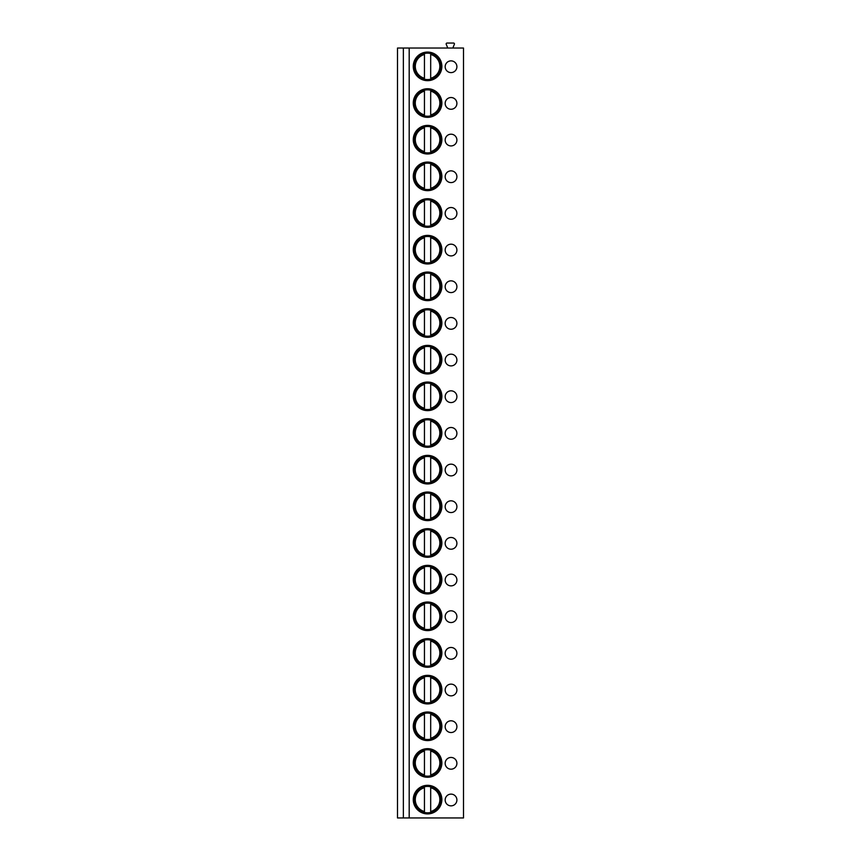 <?xml version="1.0" encoding="UTF-8"?>
<svg xmlns="http://www.w3.org/2000/svg" width="861" height="861" viewBox="0 0 861 861"><rect width="100%" height="100%" fill="white"/><g stroke="black" fill="none" stroke-linecap="round" stroke-linejoin="round"><path stroke-width="1.29" d="M403.368 817.95L397.502 817.95L397.502 48.033L403.368 48.033L403.368 817.95L409.19 817.95L409.19 48.033L403.368 48.033M409.19 48.033L463.498 48.033L463.498 817.95L409.19 817.95M413.269 66.372A14.303 14.303 0 0 0 427.562 80.665A14.303 14.303 0 0 0 441.865 66.372A14.303 14.303 0 0 0 427.562 52.069A14.303 14.303 0 0 0 413.269 66.372M451.035 72.604A5.866 5.866 0 0 0 456.9 66.738A5.866 5.866 0 0 0 451.035 60.873A5.866 5.866 0 0 0 445.169 66.738A5.866 5.866 0 0 0 451.035 72.604M413.269 103.029A14.303 14.303 0 0 0 427.562 117.333A14.303 14.303 0 0 0 441.865 103.029A14.303 14.303 0 0 0 427.562 88.737A14.303 14.303 0 0 0 413.269 103.029M451.035 109.261A5.866 5.866 0 0 0 456.9 103.395A5.866 5.866 0 0 0 451.035 97.53A5.866 5.866 0 0 0 445.169 103.395A5.866 5.866 0 0 0 451.035 109.261M413.269 139.697A14.303 14.303 0 0 0 427.562 153.99A14.303 14.303 0 0 0 441.865 139.697A14.303 14.303 0 0 0 427.562 125.394A14.303 14.303 0 0 0 413.269 139.697M451.035 145.929A5.866 5.866 0 0 0 456.9 140.063A5.866 5.866 0 0 0 451.035 134.198A5.866 5.866 0 0 0 445.169 140.063A5.866 5.866 0 0 0 451.035 145.929M413.269 176.354A14.303 14.303 0 0 0 427.562 190.658A14.303 14.303 0 0 0 441.865 176.354A14.303 14.303 0 0 0 427.562 162.062A14.303 14.303 0 0 0 413.269 176.354M451.035 182.586A5.866 5.866 0 0 0 456.9 176.72A5.866 5.866 0 0 0 451.035 170.855A5.866 5.866 0 0 0 445.169 176.72A5.866 5.866 0 0 0 451.035 182.586M413.269 213.022A14.303 14.303 0 0 0 427.562 227.315A14.303 14.303 0 0 0 441.865 213.022A14.303 14.303 0 0 0 427.562 198.719A14.303 14.303 0 0 0 413.269 213.022M451.035 219.254A5.866 5.866 0 0 0 456.9 213.388A5.866 5.866 0 0 0 451.035 207.523A5.866 5.866 0 0 0 445.169 213.388A5.866 5.866 0 0 0 451.035 219.254M413.269 249.679A14.303 14.303 0 0 0 427.562 263.983A14.303 14.303 0 0 0 441.865 249.679A14.303 14.303 0 0 0 427.562 235.387A14.303 14.303 0 0 0 413.269 249.679M451.035 255.911A5.866 5.866 0 0 0 456.9 250.045A5.866 5.866 0 0 0 451.035 244.18A5.866 5.866 0 0 0 445.169 250.045A5.866 5.866 0 0 0 451.035 255.911M413.269 286.347A14.303 14.303 0 0 0 427.562 300.64A14.303 14.303 0 0 0 441.865 286.347A14.303 14.303 0 0 0 427.562 272.044A14.303 14.303 0 0 0 413.269 286.347M451.035 292.579A5.866 5.866 0 0 0 456.9 286.713A5.866 5.866 0 0 0 451.035 280.847A5.866 5.866 0 0 0 445.169 286.713A5.866 5.866 0 0 0 451.035 292.579M413.269 323.004A14.303 14.303 0 0 0 427.562 337.308A14.303 14.303 0 0 0 441.865 323.004A14.303 14.303 0 0 0 427.562 308.712A14.303 14.303 0 0 0 413.269 323.004M451.035 329.236A5.866 5.866 0 0 0 456.9 323.37A5.866 5.866 0 0 0 451.035 317.505A5.866 5.866 0 0 0 445.169 323.37A5.866 5.866 0 0 0 451.035 329.236M413.269 359.672A14.303 14.303 0 0 0 427.562 373.965A14.303 14.303 0 0 0 441.865 359.672A14.303 14.303 0 0 0 427.562 345.369A14.303 14.303 0 0 0 413.269 359.672M451.035 365.903A5.866 5.866 0 0 0 456.9 360.038A5.866 5.866 0 0 0 451.035 354.172A5.866 5.866 0 0 0 445.169 360.038A5.866 5.866 0 0 0 451.035 365.903M413.269 396.329A14.303 14.303 0 0 0 427.562 410.632A14.303 14.303 0 0 0 441.865 396.329A14.303 14.303 0 0 0 427.562 382.036A14.303 14.303 0 0 0 413.269 396.329M451.035 402.561A5.866 5.866 0 0 0 456.9 396.695A5.866 5.866 0 0 0 451.035 390.829A5.866 5.866 0 0 0 445.169 396.695A5.866 5.866 0 0 0 451.035 402.561M413.269 432.997A14.303 14.303 0 0 0 427.562 447.289A14.303 14.303 0 0 0 441.865 432.997A14.303 14.303 0 0 0 427.562 418.694A14.303 14.303 0 0 0 413.269 432.997M451.035 439.228A5.866 5.866 0 0 0 456.9 433.363A5.866 5.866 0 0 0 451.035 427.497A5.866 5.866 0 0 0 445.169 433.363A5.866 5.866 0 0 0 451.035 439.228M413.269 469.654A14.303 14.303 0 0 0 427.562 483.957A14.303 14.303 0 0 0 441.865 469.654A14.303 14.303 0 0 0 427.562 455.361A14.303 14.303 0 0 0 413.269 469.654M451.035 475.885A5.866 5.866 0 0 0 456.9 470.02A5.866 5.866 0 0 0 451.035 464.154A5.866 5.866 0 0 0 445.169 470.02A5.866 5.866 0 0 0 451.035 475.885M413.269 506.322A14.303 14.303 0 0 0 427.562 520.614A14.303 14.303 0 0 0 441.865 506.322A14.303 14.303 0 0 0 427.562 492.018A14.303 14.303 0 0 0 413.269 506.322M451.035 512.553A5.866 5.866 0 0 0 456.9 506.688A5.866 5.866 0 0 0 451.035 500.822A5.866 5.866 0 0 0 445.169 506.688A5.866 5.866 0 0 0 451.035 512.553M413.269 542.979A14.303 14.303 0 0 0 427.562 557.282A14.303 14.303 0 0 0 441.865 542.979A14.303 14.303 0 0 0 427.562 528.686A14.303 14.303 0 0 0 413.269 542.979M451.035 549.21A5.866 5.866 0 0 0 456.9 543.345A5.866 5.866 0 0 0 451.035 537.479A5.866 5.866 0 0 0 445.169 543.345A5.866 5.866 0 0 0 451.035 549.21M413.269 579.647A14.303 14.303 0 0 0 427.562 593.939A14.303 14.303 0 0 0 441.865 579.647A14.303 14.303 0 0 0 427.562 565.343A14.303 14.303 0 0 0 413.269 579.647M451.035 585.878A5.866 5.866 0 0 0 456.9 580.013A5.866 5.866 0 0 0 451.035 574.147A5.866 5.866 0 0 0 445.169 580.013A5.866 5.866 0 0 0 451.035 585.878M413.269 616.304A14.303 14.303 0 0 0 427.562 630.607A14.303 14.303 0 0 0 441.865 616.304A14.303 14.303 0 0 0 427.562 602.011A14.303 14.303 0 0 0 413.269 616.304M451.035 622.535A5.866 5.866 0 0 0 456.9 616.67A5.866 5.866 0 0 0 451.035 610.804A5.866 5.866 0 0 0 445.169 616.67A5.866 5.866 0 0 0 451.035 622.535M413.269 652.972A14.303 14.303 0 0 0 427.562 667.264A14.303 14.303 0 0 0 441.865 652.972A14.303 14.303 0 0 0 427.562 638.668A14.303 14.303 0 0 0 413.269 652.972M451.035 659.203A5.866 5.866 0 0 0 456.9 653.338A5.866 5.866 0 0 0 451.035 647.472A5.866 5.866 0 0 0 445.169 653.338A5.866 5.866 0 0 0 451.035 659.203M413.269 689.629A14.303 14.303 0 0 0 427.562 703.932A14.303 14.303 0 0 0 441.865 689.629A14.303 14.303 0 0 0 427.562 675.336A14.303 14.303 0 0 0 413.269 689.629M451.035 695.86A5.866 5.866 0 0 0 456.9 689.995A5.866 5.866 0 0 0 451.035 684.129A5.866 5.866 0 0 0 445.169 689.995A5.866 5.866 0 0 0 451.035 695.86M413.269 726.297A14.303 14.303 0 0 0 427.562 740.589A14.303 14.303 0 0 0 441.865 726.297A14.303 14.303 0 0 0 427.562 711.993A14.303 14.303 0 0 0 413.269 726.297M451.035 732.528A5.866 5.866 0 0 0 456.9 726.662A5.866 5.866 0 0 0 451.035 720.797A5.866 5.866 0 0 0 445.169 726.662A5.866 5.866 0 0 0 451.035 732.528M413.269 762.954A14.303 14.303 0 0 0 427.562 777.257A14.303 14.303 0 0 0 441.865 762.954A14.303 14.303 0 0 0 427.562 748.661A14.303 14.303 0 0 0 413.269 762.954M451.035 769.185A5.866 5.866 0 0 0 456.9 763.32A5.866 5.866 0 0 0 451.035 757.454A5.866 5.866 0 0 0 445.169 763.32A5.866 5.866 0 0 0 451.035 769.185M413.269 799.621A14.303 14.303 0 0 0 427.562 813.914A14.303 14.303 0 0 0 441.865 799.621A14.303 14.303 0 0 0 427.562 785.318A14.303 14.303 0 0 0 413.269 799.621M451.035 805.853A5.866 5.866 0 0 0 456.9 799.987A5.866 5.866 0 0 0 451.035 794.122A5.866 5.866 0 0 0 445.169 799.987A5.866 5.866 0 0 0 451.035 805.853M447.763 48.033L446.278 44.374A0.883 0.883 0 0 1 447.042 43.05L453.553 43.05A0.883 0.883 0 0 1 454.317 44.374L452.832 48.033M414.367 66.372A13.195 13.195 0 0 1 427.562 53.167A13.195 13.195 0 0 1 440.767 66.372A13.195 13.195 0 0 1 427.562 79.567A13.195 13.195 0 0 1 414.367 66.372M424.451 53.543L424.451 52.973M424.451 79.761L424.451 79.19M430.683 53.543L430.683 52.973M430.683 79.761L430.683 79.19M424.451 78.243L424.451 54.491A12.28 12.28 0 0 0 424.451 78.243M430.683 78.243L430.683 54.491A12.28 12.28 0 0 1 430.683 78.243M414.367 103.029A13.195 13.195 0 0 1 427.562 89.835A13.195 13.195 0 0 1 440.767 103.029A13.195 13.195 0 0 1 427.562 116.224A13.195 13.195 0 0 1 414.367 103.029M424.451 90.201L424.451 89.641M424.451 116.418L424.451 115.858M430.683 90.201L430.683 89.641M430.683 116.418L430.683 115.858M424.451 114.911L424.451 91.148A12.28 12.28 0 0 0 424.451 114.911M430.683 114.911L430.683 91.148A12.28 12.28 0 0 1 430.683 114.911M414.367 139.697A13.195 13.195 0 0 1 427.562 126.492A13.195 13.195 0 0 1 440.767 139.697A13.195 13.195 0 0 1 427.562 152.892A13.195 13.195 0 0 1 414.367 139.697M424.451 126.868L424.451 126.298M424.451 153.086L424.451 152.515M430.683 126.868L430.683 126.298M430.683 153.086L430.683 152.515M424.451 151.568L424.451 127.815A12.28 12.28 0 0 0 424.451 151.568M430.683 151.568L430.683 127.815A12.28 12.28 0 0 1 430.683 151.568M414.367 176.354A13.195 13.195 0 0 1 427.562 163.159A13.195 13.195 0 0 1 440.767 176.354A13.195 13.195 0 0 1 427.562 189.549A13.195 13.195 0 0 1 414.367 176.354M424.451 163.525L424.451 162.966M424.451 189.743L424.451 189.183M430.683 163.525L430.683 162.966M430.683 189.743L430.683 189.183M424.451 188.236L424.451 164.473A12.28 12.28 0 0 0 424.451 188.236M430.683 188.236L430.683 164.473A12.28 12.28 0 0 1 430.683 188.236M414.367 213.022A13.195 13.195 0 0 1 427.562 199.817A13.195 13.195 0 0 1 440.767 213.022A13.195 13.195 0 0 1 427.562 226.217A13.195 13.195 0 0 1 414.367 213.022M424.451 200.193L424.451 199.623M424.451 226.411L424.451 225.84M430.683 200.193L430.683 199.623M430.683 226.411L430.683 225.84M424.451 224.893L424.451 201.14A12.28 12.28 0 0 0 424.451 224.893M430.683 224.893L430.683 201.14A12.28 12.28 0 0 1 430.683 224.893M414.367 249.679A13.195 13.195 0 0 1 427.562 236.484A13.195 13.195 0 0 1 440.767 249.679A13.195 13.195 0 0 1 427.562 262.874A13.195 13.195 0 0 1 414.367 249.679M424.451 236.85L424.451 236.291M424.451 263.068L424.451 262.508M430.683 236.85L430.683 236.291M430.683 263.068L430.683 262.508M424.451 261.561L424.451 237.797A12.28 12.28 0 0 0 424.451 261.561M430.683 261.561L430.683 237.797A12.28 12.28 0 0 1 430.683 261.561M414.367 286.347A13.195 13.195 0 0 1 427.562 273.141A13.195 13.195 0 0 1 440.767 286.347A13.195 13.195 0 0 1 427.562 299.542A13.195 13.195 0 0 1 414.367 286.347M424.451 273.518L424.451 272.948M424.451 299.736L424.451 299.165M430.683 273.518L430.683 272.948M430.683 299.736L430.683 299.165M424.451 298.218L424.451 274.465A12.28 12.28 0 0 0 424.451 298.218M430.683 298.218L430.683 274.465A12.28 12.28 0 0 1 430.683 298.218M414.367 323.004A13.195 13.195 0 0 1 427.562 309.809A13.195 13.195 0 0 1 440.767 323.004A13.195 13.195 0 0 1 427.562 336.199A13.195 13.195 0 0 1 414.367 323.004M424.451 310.175L424.451 309.616M424.451 336.393L424.451 335.833M430.683 310.175L430.683 309.616M430.683 336.393L430.683 335.833M424.451 334.886L424.451 311.122A12.28 12.28 0 0 0 424.451 334.886M430.683 334.886L430.683 311.122A12.28 12.28 0 0 1 430.683 334.886M414.367 359.672A13.195 13.195 0 0 1 427.562 346.466A13.195 13.195 0 0 1 440.767 359.672A13.195 13.195 0 0 1 427.562 372.867A13.195 13.195 0 0 1 414.367 359.672M424.451 346.843L424.451 346.273M424.451 373.061L424.451 372.49M430.683 346.843L430.683 346.273M430.683 373.061L430.683 372.49M424.451 371.543L424.451 347.79A12.28 12.28 0 0 0 424.451 371.543M430.683 371.543L430.683 347.79A12.28 12.28 0 0 1 430.683 371.543M414.367 396.329A13.195 13.195 0 0 1 427.562 383.134A13.195 13.195 0 0 1 440.767 396.329A13.195 13.195 0 0 1 427.562 409.524A13.195 13.195 0 0 1 414.367 396.329M424.451 383.5L424.451 382.941M424.451 409.718L424.451 409.158M430.683 383.5L430.683 382.941M430.683 409.718L430.683 409.158M424.451 408.211L424.451 384.447A12.28 12.28 0 0 0 424.451 408.211M430.683 408.211L430.683 384.447A12.28 12.28 0 0 1 430.683 408.211M414.367 432.997A13.195 13.195 0 0 1 427.562 419.791A13.195 13.195 0 0 1 440.767 432.997A13.195 13.195 0 0 1 427.562 446.192A13.195 13.195 0 0 1 414.367 432.997M424.451 420.168L424.451 419.598M424.451 446.385L424.451 445.815M430.683 420.168L430.683 419.598M430.683 446.385L430.683 445.815M424.451 444.868L424.451 421.115A12.28 12.28 0 0 0 424.451 444.868M430.683 444.868L430.683 421.115A12.28 12.28 0 0 1 430.683 444.868M414.367 469.654A13.195 13.195 0 0 1 427.562 456.459A13.195 13.195 0 0 1 440.767 469.654A13.195 13.195 0 0 1 427.562 482.849A13.195 13.195 0 0 1 414.367 469.654M424.451 456.825L424.451 456.265M424.451 483.043L424.451 482.483M430.683 456.825L430.683 456.265M430.683 483.043L430.683 482.483M424.451 481.536L424.451 457.772A12.28 12.28 0 0 0 424.451 481.536M430.683 481.536L430.683 457.772A12.28 12.28 0 0 1 430.683 481.536M414.367 506.322A13.195 13.195 0 0 1 427.562 493.116A13.195 13.195 0 0 1 440.767 506.322A13.195 13.195 0 0 1 427.562 519.517A13.195 13.195 0 0 1 414.367 506.322M424.451 493.493L424.451 492.922M424.451 519.71L424.451 519.14M430.683 493.493L430.683 492.922M430.683 519.71L430.683 519.14M424.451 518.193L424.451 494.44A12.28 12.28 0 0 0 424.451 518.193M430.683 518.193L430.683 494.44A12.28 12.28 0 0 1 430.683 518.193M414.367 542.979A13.195 13.195 0 0 1 427.562 529.784A13.195 13.195 0 0 1 440.767 542.979A13.195 13.195 0 0 1 427.562 556.184A13.195 13.195 0 0 1 414.367 542.979M424.451 530.161L424.451 529.59M424.451 556.367L424.451 555.808M430.683 530.161L430.683 529.59M430.683 556.367L430.683 555.808M424.451 554.861L424.451 531.097A12.28 12.28 0 0 0 424.451 554.861M430.683 554.861L430.683 531.097A12.28 12.28 0 0 1 430.683 554.861M414.367 579.647A13.195 13.195 0 0 1 427.562 566.441A13.195 13.195 0 0 1 440.767 579.647A13.195 13.195 0 0 1 427.562 592.842A13.195 13.195 0 0 1 414.367 579.647M424.451 566.818L424.451 566.247M424.451 593.035L424.451 592.465M430.683 566.818L430.683 566.247M430.683 593.035L430.683 592.465M424.451 591.529L424.451 567.765A12.28 12.28 0 0 0 424.451 591.529M430.683 591.529L430.683 567.765A12.28 12.28 0 0 1 430.683 591.529M414.367 616.304A13.195 13.195 0 0 1 427.562 603.109A13.195 13.195 0 0 1 440.767 616.304A13.195 13.195 0 0 1 427.562 629.509A13.195 13.195 0 0 1 414.367 616.304M424.451 603.486L424.451 602.915M424.451 629.692L424.451 629.133M430.683 603.486L430.683 602.915M430.683 629.692L430.683 629.133M424.451 628.186L424.451 604.422A12.28 12.28 0 0 0 424.451 628.186M430.683 628.186L430.683 604.422A12.28 12.28 0 0 1 430.683 628.186M414.367 652.972A13.195 13.195 0 0 1 427.562 639.766A13.195 13.195 0 0 1 440.767 652.972A13.195 13.195 0 0 1 427.562 666.166A13.195 13.195 0 0 1 414.367 652.972M424.451 640.143L424.451 639.583M424.451 666.36L424.451 665.79M430.683 640.143L430.683 639.583M430.683 666.36L430.683 665.79M424.451 664.853L424.451 641.09A12.28 12.28 0 0 0 424.451 664.853M430.683 664.853L430.683 641.09A12.28 12.28 0 0 1 430.683 664.853M414.367 689.629A13.195 13.195 0 0 1 427.562 676.434A13.195 13.195 0 0 1 440.767 689.629A13.195 13.195 0 0 1 427.562 702.834A13.195 13.195 0 0 1 414.367 689.629M424.451 676.811L424.451 676.24M424.451 703.017L424.451 702.458M430.683 676.811L430.683 676.24M430.683 703.017L430.683 702.458M424.451 701.511L424.451 677.747A12.28 12.28 0 0 0 424.451 701.511M430.683 701.511L430.683 677.747A12.28 12.28 0 0 1 430.683 701.511M414.367 726.297A13.195 13.195 0 0 1 427.562 713.091A13.195 13.195 0 0 1 440.767 726.297A13.195 13.195 0 0 1 427.562 739.491A13.195 13.195 0 0 1 414.367 726.297M424.451 713.468L424.451 712.908M424.451 739.685L424.451 739.115M430.683 713.468L430.683 712.908M430.683 739.685L430.683 739.115M424.451 738.178L424.451 714.415A12.28 12.28 0 0 0 424.451 738.178M430.683 738.178L430.683 714.415A12.28 12.28 0 0 1 430.683 738.178M414.367 762.954A13.195 13.195 0 0 1 427.562 749.759A13.195 13.195 0 0 1 440.767 762.954A13.195 13.195 0 0 1 427.562 776.159A13.195 13.195 0 0 1 414.367 762.954M424.451 750.135L424.451 749.565M424.451 776.342L424.451 775.783M430.683 750.135L430.683 749.565M430.683 776.342L430.683 775.783M424.451 774.835L424.451 751.072A12.28 12.28 0 0 0 424.451 774.835M430.683 774.835L430.683 751.072A12.28 12.28 0 0 1 430.683 774.835M414.367 799.621A13.195 13.195 0 0 1 427.562 786.416A13.195 13.195 0 0 1 440.767 799.621A13.195 13.195 0 0 1 427.562 812.816A13.195 13.195 0 0 1 414.367 799.621M424.451 786.793L424.451 786.233M424.451 813.01L424.451 812.44M430.683 786.793L430.683 786.233M430.683 813.01L430.683 812.44M424.451 811.503L424.451 787.74A12.28 12.28 0 0 0 424.451 811.503M430.683 811.503L430.683 787.74A12.28 12.28 0 0 1 430.683 811.503"/></g></svg>
